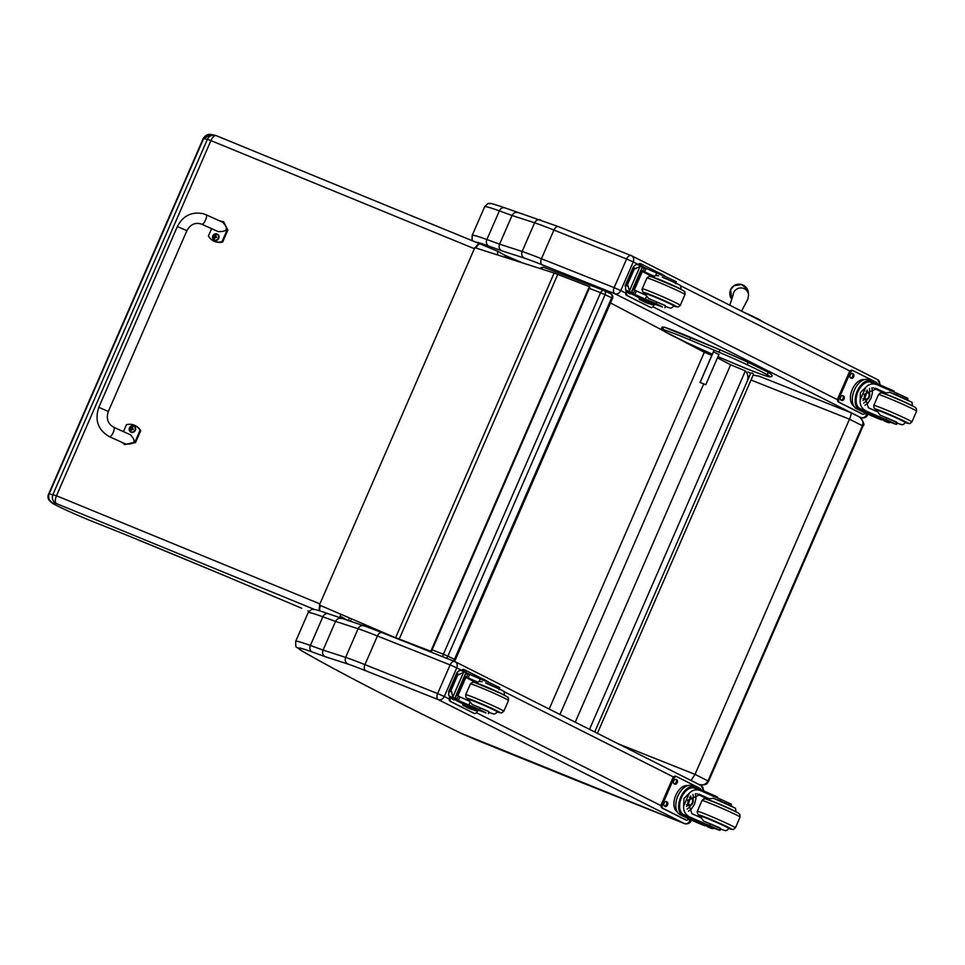 <?xml version="1.0" encoding="UTF-8"?>
<svg xmlns="http://www.w3.org/2000/svg" width="965" height="965" viewBox="0 0 965 965"><rect width="100%" height="100%" fill="white"/><g stroke="black" fill="none" stroke-linecap="round" stroke-linejoin="round"><path stroke-width="1.45" d="M603.897 290.489L544.369 267.498A3.462 2.425 111.1 0 0 544.236 267.438L544.236 267.438A3.462 2.425 111.1 0 0 541.281 268.74M589.265 288.33L600.592 292.709A3.462 2.425 -68.9 0 1 604.03 290.537L604.03 290.537A3.462 2.425 -68.9 0 1 604.162 290.598A3.462 2.461 115.9 0 1 604.295 290.658L604.295 290.658A3.462 2.461 115.9 0 1 605.079 294.663L611.641 297.847A3.462 2.461 -64.1 0 0 610.857 293.855L610.857 293.855A3.462 2.461 -64.1 0 0 610.724 293.794L604.428 290.73M454.165 661.302A3.462 3.462 0 0 0 455.323 659.867L454.455 659.372L611.641 297.847L612.522 298.342A3.462 3.462 0 0 0 610.857 293.855L604.295 290.658A3.462 3.462 0 0 0 604.03 290.537L544.236 267.438A3.462 3.462 0 0 0 540.34 268.439M432.091 649.855L443.393 654.222L600.592 292.709L605.079 294.663L447.893 656.176L443.393 654.222A3.462 2.425 111.1 0 0 443.092 656.9M446.252 658.154A3.462 2.461 -64.1 0 0 447.893 656.176L454.455 659.372A3.462 2.461 115.9 0 1 453.321 660.965M594.983 731.337L750.324 374.094A1.713 1.496 117.7 0 1 753.11 375.228L597.395 733.34M717.441 357.858L730.626 364.794L745.366 370.886C748.02 373.805 748.587 377.363 747.067 381.573M589.506 729.359L745.366 370.886M595.188 730.867L746.874 382.031M610.519 302.95L662.883 330.488A1.303 1.255 123.1 0 0 663.088 330.597A50.614 2.123 23.5 0 1 663.787 329.741A46.224 1.942 23.5 0 1 689.746 339.801L690.771 337.412A46.224 1.942 -156.5 0 0 664.825 327.364A1.303 1.206 107.4 0 0 663.172 328.112A1.303 1.206 107.4 0 0 663.787 329.741A1.303 1.255 104.7 0 1 664.632 327.292A1.303 1.255 104.7 0 0 664.632 327.292L662.231 327.026C660.868 328.969 661.085 330.127 662.895 330.5L684.378 341.55A1.303 0.796 115.4 0 0 684.414 341.562A67.26 2.823 23.5 0 1 663.088 330.597M679.058 339.005L704.317 352.285L711.82 355.337M575.236 722.182L730.626 364.794M559.965 714.486L703.642 384.058M549.182 709.058L704.317 352.285M858.175 416.397L858.657 416.615C862.396 418.894 863.651 421.934 862.433 425.722L863.024 426.072L708.587 781.252L707.996 780.902C706.199 784.207 703.292 785.45 699.251 784.617M747.899 378.051L749.238 376.579M753.146 375.156L759.214 376.217M850.768 412.67L850.865 412.694C851.444 413.382 850.985 415.553 849.477 419.196L862.433 425.722L707.996 780.902L695.041 774.376L849.477 419.196L751.035 380.017M699.323 784.654L700.3 784.847M618.046 743.738L695.041 774.376L691.061 780.492M394.227 637.226L396.181 637.962A55.379 2.328 23.5 0 1 399.8 639.337L430.812 651.266L399.221 639.059A55.379 2.328 -156.5 0 0 395.602 637.684L554.151 273.023L474.804 247.667L319.427 605.031L394.227 637.226L319.427 605.031M554.151 273.023A55.379 2.328 23.5 0 1 557.77 274.398L589.905 286.858L431.355 651.532M430.812 651.266L589.362 286.593M395.602 637.684L393.623 636.936M518.145 212.686C515.563 211.817 513.525 212.758 512.041 215.497L499.568 244.169A695.246 29.215 -156.5 0 0 486.891 239.537A5.127 4.258 109.9 0 0 488.7 246.039A690.12 28.998 23.5 0 1 501.607 250.743C499.255 249.332 498.579 247.137 499.568 244.169L522.137 251.455L534.61 222.794A69.227 2.907 23.5 0 1 553.91 230.056L541.449 258.729A69.227 2.907 -156.5 0 0 522.137 251.455C521.148 254.422 521.884 256.63 524.333 258.089A64.1 2.69 23.5 0 1 542.149 264.796L614.838 293.734A5.127 3.064 -68.3 0 1 614.138 287.654L541.449 258.729A5.127 3.064 111.7 0 0 542.149 264.796M614.838 293.734L614.922 293.77C617.323 294.385 619.265 293.336 620.772 290.598L614.138 287.654L626.599 258.994L633.245 261.925C634.21 258.97 633.619 256.895 631.472 255.713L631.375 255.677A5.127 3.064 111.7 0 0 631.231 255.604A5.127 3.064 111.7 0 0 626.599 258.994L553.91 230.056A5.127 3.064 111.7 0 1 558.542 226.678L504.96 207.861A5.127 4.258 109.9 0 0 499.351 210.877A695.246 29.215 23.5 0 1 512.041 215.497L534.61 222.794C536.094 220.056 538.181 219.139 540.87 220.032L540.472 219.875M631.086 255.556L558.687 226.739A5.127 3.064 111.7 0 0 558.542 226.678L631.472 255.713M438.424 699.685C440.812 700.313 442.766 699.251 444.274 696.513L437.64 693.582A5.127 3.064 111.7 0 0 438.339 699.649L684.354 823.519L460.993 733.243A827.282 34.764 23.5 0 1 302.636 651.303A84.872 3.571 23.5 0 1 312.202 651.966A690.12 28.998 23.5 0 1 325.108 656.67L347.834 664.017A64.1 2.69 23.5 0 1 365.639 670.711L438.339 699.649M347.834 664.017C345.386 662.557 344.65 660.35 345.639 657.382L358.112 628.71A69.227 2.907 23.5 0 1 377.411 635.971L450.1 664.909L437.64 693.582L364.951 664.644A69.227 2.907 -156.5 0 0 345.639 657.382L323.07 650.084C322.081 653.052 322.756 655.247 325.108 656.67M312.202 651.966A5.127 4.258 109.9 0 1 310.392 645.464A695.246 29.215 -156.5 0 1 323.07 650.084L335.543 621.424L358.112 628.71C359.595 625.983 361.682 625.055 364.372 625.959L328.462 613.788A5.127 4.258 -70.1 0 1 328.751 613.909M341.646 618.613C339.065 617.745 337.026 618.674 335.543 621.424A695.246 29.215 23.5 0 0 322.853 616.792A5.127 4.258 -70.1 0 1 328.462 613.788C314.204 608.758 314.035 609.494 313.167 609.446C312.72 608.553 311.044 609.639 308.137 612.691A89.986 3.788 23.5 0 1 322.853 616.792L310.392 645.464A89.986 3.788 -156.5 0 0 295.676 641.351L308.137 612.691M365.639 670.711A5.127 3.064 111.7 0 1 364.951 664.644L377.411 635.971A5.127 3.064 -68.3 0 1 382.044 632.594L454.732 661.532A5.127 3.064 -68.3 0 0 450.1 664.909L456.747 667.852C457.712 664.885 457.12 662.81 454.973 661.64L454.877 661.592A5.127 3.064 -68.3 0 0 454.732 661.532L454.973 661.64M746.645 364.493A60.204 2.533 -156.5 0 1 766.258 374.191A1.303 1.182 -61.1 0 0 767.404 371.863L747.718 362.128L747.851 363.552L746.645 364.493A36.26 1.52 23.5 0 0 718.985 352.213L720.011 349.825L664.692 327.316A1.303 1.303 0 0 0 664.632 327.292M713.847 352.02L718.901 354.517M497.349 254.82A6.924 2.388 -67.4 0 1 497.482 254.627L497.675 251.25L504.249 255.013A3.462 3.245 120 0 1 505.805 257.498M497.675 251.25L480.293 244.012A6.924 2.388 112.6 0 0 480.196 243.964L480.196 243.964A6.924 2.388 112.6 0 0 475.962 248.041M480.027 243.904L216.377 135.727A6.924 3.064 112.3 0 0 216.257 135.667A6.924 6.924 0 0 0 214.906 135.269L210.792 134.497L203.627 138.586L207.403 139.298A6.924 6.803 -79.3 0 1 214.906 135.269L214.906 135.269A6.924 6.803 -79.3 0 1 216.136 135.619M475.323 247.836A6.924 3.064 -67.7 0 1 480.16 243.952L216.257 135.667A6.924 3.064 112.3 0 0 210.913 140.601L474.358 248.693M480.16 243.952L480.16 243.952A6.924 3.064 -67.7 0 1 480.172 243.952A6.924 6.924 0 0 1 480.196 243.964L497.759 251.286M207.403 139.298L210.913 140.601L56.477 495.781L49.191 493.766C47.888 497.783 49.046 500.823 52.677 502.874L56.428 503.585A6.924 6.803 -79.3 0 1 52.966 494.478L207.403 139.298M210.792 134.497C207.837 133.93 205.304 135.305 203.181 138.634A35.198 1.484 23.5 0 1 203.627 138.586L49.191 493.766A35.198 1.484 -156.5 0 0 48.745 493.815C46.73 497.759 48.612 501.281 54.402 504.381C64.884 509.725 78.201 515.672 94.329 522.186L94.534 522.258M348.124 620.676L340.283 616.153L339.596 617.841M340.283 616.153A6.924 2.388 -67.4 0 1 340.826 614.259M320.525 605.538A6.924 2.388 112.6 0 0 319.717 610.809M319.475 610.736A6.924 3.064 -67.7 0 1 319.922 605.272M319.922 603.885L56.477 495.781A6.924 3.064 112.3 0 0 56.428 503.585L314.674 609.554M307.859 610.869L308.981 611.352A122.76 5.163 23.5 0 1 307.859 610.869L307.968 610.917M222.24 574.682A6.924 1.653 -67.1 0 1 222.179 574.658L301.671 608.252M94.124 522.101L114.944 530.4A6.924 4.125 -68.3 0 1 114.751 530.304L94.124 522.101A28.275 1.194 23.5 0 1 64.981 509.544A28.275 1.194 23.5 0 1 52.677 502.874M655.597 304.554L654.933 304.59A24.125 1.013 23.5 0 1 654.909 304.518A24.125 1.013 23.5 0 1 662.509 306.991L656.079 303.613L656.803 301.961L663.413 304.904M652.099 303.48A15.705 9.373 -68.3 0 1 648.106 303.456L647.479 303.191A19.614 0.82 -156.5 0 1 644.716 301.49A19.614 0.82 -156.5 0 1 648.359 302.552L645.609 301.213A16.984 0.712 -156.5 0 0 639.107 299.017A16.984 0.712 -156.5 0 0 642.027 300.742L644.596 302.045A15.705 9.373 111.7 0 0 645.054 302.238L647.901 303.372M644.596 302.045L648.106 303.456L648.48 302.588M651.375 270.803L651.616 270.248A16.984 0.712 23.5 0 1 658.118 272.444L661.278 273.891L660.892 274.772M639.566 297.956L634.15 295.23A73.581 3.088 23.5 0 1 628.287 291.949M656.079 303.613A38.154 1.604 23.5 0 0 645.344 299.162L634.813 294.494A49.046 2.063 23.5 0 1 633.281 293.734A1.725 1.037 -65.8 0 1 633.233 293.698L631.834 291.201M633.233 293.698L634.777 290.151L632.859 289.295M631.207 293.107L625.622 290.115L625.537 285.194L627.491 284.627L629.47 290.767L640.012 266.509L642.787 266.461L631.207 293.107L642.787 266.461M641.846 266.002L636.779 264.458L637.998 264.47L635.658 264.772L633.462 266.605L625.03 285.99L625.537 285.194L628.408 286.34M640.012 266.509L634.222 269.139L633.257 267.462L636.128 268.596M639.107 299.017L639.686 297.678A16.984 0.712 23.5 0 1 646.188 299.886L649.336 301.333L648.757 302.66M634.343 289.946L642.364 271.503A93.002 3.908 -156.5 0 0 653.486 277.1M640.856 270.9L642.364 271.503M633.896 289.741L641.773 271.623A65.958 2.774 -156.5 0 1 640.784 271.069M634.777 290.151A49.046 2.063 -156.5 0 0 636.357 290.947L646.043 295.266L648.733 298.595A38.154 1.604 23.5 0 1 656.803 301.961M626.418 291.116L630.266 292.648L629.47 290.767M630.266 292.648L631.001 292.998L642.581 266.352M675.681 282.974L676.26 281.671L667.43 277.498A38.154 1.604 -156.5 0 0 656.695 273.059L646.164 268.391A49.046 2.063 -156.5 0 1 644.632 267.631A1.725 1.037 -70.8 0 0 644.584 267.607L641.797 268.258M666.791 278.994L667.43 277.498M641.122 270.297L643.04 271.153A49.046 2.063 -156.5 0 0 644.62 271.949L654.306 276.255L655.621 275.544L656.695 273.059M661.206 274.048L664.547 275.725A3.462 2.063 -68.3 0 1 665.283 276.593M639.083 264.905A3.462 2.063 -68.3 0 1 641.315 264.036A3.462 2.063 -68.3 0 1 641.411 264.072L657.708 272.275M654.342 304.385L653.993 305.205A3.462 2.063 -68.3 0 1 650.856 307.485A3.462 2.063 -68.3 0 1 650.76 307.437L627.624 295.797A3.462 2.063 -68.3 0 1 627.154 291.683L627.226 291.526M653.401 303.999A2.376 1.423 -68.3 0 1 651.713 304.771A2.376 1.423 -68.3 0 1 651.652 304.747L650.724 304.277A2.376 1.423 -68.3 0 1 650.265 303.782M631.11 293.589A2.376 1.423 -68.3 0 1 629.976 293.83A2.376 1.423 -68.3 0 1 629.904 293.794L628.975 293.336A2.376 1.423 -68.3 0 1 628.336 291.985M649.928 307.111A3.462 2.063 -68.3 0 1 649.831 307.075A3.462 2.063 -68.3 0 1 649.735 307.027L626.599 295.374A3.462 2.063 -68.3 0 1 626.128 291.273L626.249 290.996M638.058 264.494A3.462 2.063 -68.3 0 1 640.29 263.626A3.462 2.063 -68.3 0 1 640.386 263.662L641.218 264M652.376 303.589A2.376 1.423 -68.3 0 1 651.013 304.433M630.205 293.083A2.376 1.423 -68.3 0 1 629.276 293.481M673.908 305.772A15.573 0.651 -156.5 0 0 674.414 305.821A15.573 0.651 -156.5 0 0 660.398 299.017A15.573 0.651 -156.5 0 0 645.85 293.396A15.573 0.651 -156.5 0 0 646.236 293.746M675.391 283.662L676.972 283.613L662.219 277.1C676.007 282.95 682.171 285.966 680.711 286.147L681 289.464M658.649 275.785L655.621 275.544M653.329 277.438L654.149 276.267A14.801 0.627 23.5 0 1 654.306 276.255M655.657 303.685L661.688 306.46L655.657 303.685M884.929 394.046L885.749 392.888A14.801 0.627 23.5 0 1 886.087 392.912A24.125 1.013 23.5 0 1 876.642 388.738L864.158 394.323L868.379 407.737A24.125 1.013 23.5 0 0 877.824 411.91L880.152 415.155A24.125 1.013 23.5 0 0 886.702 417.869L885.979 419.522A24.125 1.013 23.5 0 1 866.835 411.295C861.998 409.039 859.779 405.324 860.165 400.125L860.442 392.622L865.738 387.327L860.165 400.125M865.738 387.327C869.175 383.708 873.325 382.984 878.186 385.18A24.125 1.013 -156.5 0 0 897.329 393.418L896.69 394.89M870.888 382.249L878.186 385.18M869.019 379.969A15.705 9.373 111.7 0 0 868.572 379.764A15.705 9.373 111.7 0 0 854.206 390.511A15.705 9.373 111.7 0 0 856.51 408.738L859.079 410.029A16.984 0.712 -156.5 0 0 880.816 419.642L879.031 418.689A19.614 0.82 -156.5 0 1 859.381 409.884L856.51 408.738M881.648 419.932L882.227 418.593L879.61 417.363A19.614 0.82 23.5 0 1 859.96 408.557L859.32 408.171L858.729 409.51L859.381 409.884M858.729 409.51A15.705 9.373 -68.3 0 1 857.21 391.259A15.705 9.373 -68.3 0 1 871.202 380.825L870.623 382.164L871.311 382.442M871.89 381.115L871.202 380.825L871.89 381.115A19.614 0.82 23.5 0 0 891.539 389.92L894.157 391.163L893.807 391.971M881.829 419.498L887.703 421.838A49.046 2.063 23.5 0 1 886.292 421.126L885.038 420.342L887.897 421.295A38.154 1.604 23.5 0 0 895.315 424.069L896.497 424.395L897.221 422.742L896.171 422.103M890.792 422.344L888.451 422.646L883.868 420.728L889.67 422.658M859.32 408.171A14.246 8.504 -68.3 0 1 857.994 391.657A14.246 8.504 -68.3 0 1 870.623 382.164M885.086 393.72A93.002 3.908 23.5 0 1 873.397 387.809M871.926 387.797L872.493 392.502L871.009 398.219L867.897 403.093L864.99 405.288M869.441 388.437A10.374 6.188 -68.3 0 1 869.489 393.382M866.992 399.679A10.374 6.188 -68.3 0 1 863.663 403.165M867.113 390.017A6.924 4.137 -68.3 0 1 867.414 391.838M864.423 399.377A6.924 4.137 -68.3 0 1 863.024 400.451M851.805 390.596L852.698 388.509M885.979 419.522L896.497 424.395M907.281 399.594L907.848 398.292L897.329 393.418M881.901 419.534L888.283 421.44M853.76 406A14.246 8.504 -68.3 0 1 852.011 390.077A14.246 8.504 -68.3 0 1 864.218 379.703M861.842 413.804A3.462 2.063 -68.3 0 1 861.733 413.768A3.462 2.063 -68.3 0 1 861.636 413.732L838.501 402.079A3.462 2.063 -68.3 0 1 838.03 397.978L849.067 372.611A3.462 2.063 -68.3 0 1 852.192 370.319A3.462 2.063 -68.3 0 1 852.288 370.367L853.12 370.693M865.279 412.984A3.462 2.063 -68.3 0 1 862.77 414.178A3.462 2.063 -68.3 0 1 862.674 414.142L839.538 402.489A3.462 2.063 -68.3 0 1 839.068 398.388L850.093 373.021A3.462 2.063 -68.3 0 1 853.229 370.729A3.462 2.063 -68.3 0 1 853.325 370.777L876.461 382.43A3.462 2.063 -68.3 0 1 877.306 383.684M851.468 378.292L850.539 377.834A2.376 1.423 -68.3 0 1 850.189 375.071A2.376 1.423 -68.3 0 1 852.372 373.443A2.376 1.423 -68.3 0 1 852.433 373.467L853.362 373.938A2.376 1.423 -68.3 0 1 853.711 376.7A2.376 1.423 -68.3 0 1 851.528 378.328A2.376 1.423 -68.3 0 1 851.468 378.292M841.818 400.499L840.889 400.029A2.376 1.423 -68.3 0 1 840.539 397.266A2.376 1.423 -68.3 0 1 842.71 395.638A2.376 1.423 -68.3 0 1 842.783 395.674L843.712 396.132A2.376 1.423 -68.3 0 1 844.061 398.895A2.376 1.423 -68.3 0 1 841.878 400.523A2.376 1.423 -68.3 0 1 841.818 400.499M852.035 373.383L852.324 373.527A2.376 1.423 -68.3 0 1 852.771 376.024A2.376 1.423 -68.3 0 1 850.828 377.978M842.385 395.578L842.674 395.722A2.376 1.423 -68.3 0 1 843.121 398.231A2.376 1.423 -68.3 0 1 841.178 400.173M864.857 397.037A3.269 1.954 111.7 0 0 866.124 393.841M864.857 397.628A3.269 1.954 111.7 0 0 865.702 399.04A3.269 1.954 111.7 0 0 865.798 399.076A3.269 1.954 111.7 0 0 868.814 396.772A3.269 1.954 111.7 0 0 868.211 393.008A3.269 1.954 111.7 0 0 866.546 393.418M865.798 399.365A3.534 2.111 111.7 0 0 869.525 395.59A3.534 2.111 111.7 0 0 866.618 393.346A3.534 2.111 111.7 0 0 864.869 397.737A3.534 2.111 111.7 0 0 865.798 399.365M865.702 399.594A3.788 2.256 111.7 0 0 867.837 399.088A3.788 2.256 111.7 0 0 869.706 394.408A3.788 2.256 111.7 0 0 865.919 393.853A3.788 2.256 111.7 0 0 865.702 399.594M869.694 394.299A4.053 2.425 111.7 0 0 869.682 394.203A4.053 2.425 111.7 0 0 868.512 392.272A4.053 2.425 111.7 0 0 864.797 395.047A4.053 2.425 111.7 0 0 865.388 399.763A4.053 2.425 111.7 0 0 865.509 399.812A4.053 2.425 111.7 0 0 867.68 399.221A4.053 2.425 111.7 0 0 867.764 399.16M877.836 410.354A15.573 0.651 23.5 0 1 877.45 410.016A15.573 0.651 23.5 0 1 883.409 412.031A15.573 0.651 23.5 0 1 898.379 418.472A15.573 0.651 23.5 0 1 906.014 422.441A15.573 0.651 23.5 0 1 905.508 422.393M886.087 392.912L890.068 392.345M886.702 417.869L897.221 422.742M891.696 422.537L885.665 419.763L891.696 422.537M479.098 710.481L478.435 710.505A24.125 1.013 23.5 0 1 478.411 710.433A24.125 1.013 23.5 0 1 486.01 712.918L479.581 709.528L480.305 707.876L486.915 710.831M475.6 709.408A15.705 9.373 -68.3 0 1 471.608 709.372L470.98 709.106A19.614 0.82 -156.5 0 1 468.218 707.417A19.614 0.82 -156.5 0 1 471.861 708.467L469.111 707.128A16.984 0.712 -156.5 0 0 462.609 704.933A16.984 0.712 -156.5 0 0 465.528 706.67L468.097 707.96A15.705 9.373 111.7 0 0 468.556 708.165L471.403 709.299M468.097 707.96L471.608 709.372L471.981 708.515M474.877 676.718L475.118 676.163A16.984 0.712 23.5 0 1 481.619 678.359L484.768 679.818L484.394 680.687M463.067 703.883L457.651 701.157A73.581 3.088 23.5 0 1 451.789 697.876M479.581 709.528A38.154 1.604 23.5 0 0 468.845 705.077L458.315 700.421A49.046 2.063 23.5 0 1 456.783 699.649A1.725 1.037 -65.8 0 1 456.735 699.625L455.335 697.116M456.735 699.625L458.279 696.079L456.361 695.222M466.288 672.388L454.708 699.022L450.281 697.237L448.604 694.957L449.039 691.121L450.993 690.542L452.971 696.682L463.514 672.424L465.347 671.929L466.288 672.388L454.515 698.925L466.083 672.279M465.347 671.929L460.281 670.373L461.499 670.398L459.159 670.687L456.964 672.533L448.532 691.917L449.039 691.121L451.909 692.255M463.514 672.424L457.724 675.066L456.759 673.377L459.617 674.523M462.609 704.933L463.188 703.606A16.984 0.712 23.5 0 1 469.69 705.801L472.838 707.249L472.259 708.587M457.844 695.861L465.866 677.418A93.002 3.908 -156.5 0 0 476.987 683.015M464.358 676.827L465.866 677.418M457.386 695.656L465.275 677.539A65.958 2.774 -156.5 0 1 464.286 676.996M458.279 696.079A49.046 2.063 -156.5 0 0 459.859 696.863L469.545 701.181L472.235 704.522A38.154 1.604 23.5 0 1 480.305 707.876M449.919 697.032L453.767 698.563L452.971 696.682M453.767 698.563L454.708 699.022M499.182 688.901L499.761 687.599L490.932 683.425A38.154 1.604 -156.5 0 0 480.196 678.974L469.666 674.306A49.046 2.063 -156.5 0 1 468.134 673.546A1.725 1.037 -70.8 0 0 468.085 673.522L465.299 674.185M490.292 684.909L490.932 683.425M464.623 676.212L466.541 677.068A49.046 2.063 -156.5 0 0 468.122 677.864L477.808 682.183L479.123 681.459L480.196 678.974M484.707 679.963L488.049 681.652A3.462 2.063 -68.3 0 1 488.785 682.52M462.585 670.82A3.462 2.063 -68.3 0 1 464.816 669.951A3.462 2.063 -68.3 0 1 464.913 670L481.209 678.202M477.844 710.3L477.494 711.121A3.462 2.063 -68.3 0 1 474.358 713.4A3.462 2.063 -68.3 0 1 474.261 713.364L451.125 701.712A3.462 2.063 -68.3 0 1 450.655 697.611L450.727 697.442M476.903 709.926A2.376 1.423 -68.3 0 1 475.214 710.698A2.376 1.423 -68.3 0 1 475.154 710.662L474.225 710.204A2.376 1.423 -68.3 0 1 473.767 709.697M454.612 699.516A2.376 1.423 -68.3 0 1 453.478 699.746A2.376 1.423 -68.3 0 1 453.405 699.722L452.476 699.251A2.376 1.423 -68.3 0 1 451.837 697.912M473.429 713.026A3.462 2.063 -68.3 0 1 473.332 712.99A3.462 2.063 -68.3 0 1 473.236 712.954L450.1 701.302A3.462 2.063 -68.3 0 1 449.63 697.2L449.75 696.923M461.547 670.41A3.462 2.063 -68.3 0 1 463.791 669.541A3.462 2.063 -68.3 0 1 463.888 669.589L464.72 669.915M475.866 709.516A2.376 1.423 -68.3 0 1 474.515 710.349M453.707 699.01A2.376 1.423 -68.3 0 1 452.778 699.396M497.409 711.7A15.573 0.651 -156.5 0 0 497.916 711.748A15.573 0.651 -156.5 0 0 483.899 704.933A15.573 0.651 -156.5 0 0 469.352 699.323A15.573 0.651 -156.5 0 0 469.738 699.661M498.893 689.577L500.473 689.529L485.721 683.027C499.508 688.865 505.672 691.881 504.213 692.074L504.502 695.391M482.15 681.712L479.123 681.459M476.831 683.353L477.651 682.195A14.801 0.627 23.5 0 1 477.808 682.183M479.159 709.601L485.19 712.375L479.159 709.601M708.419 799.973L709.251 798.803A14.801 0.627 23.5 0 1 709.589 798.827A24.125 1.013 23.5 0 1 700.144 794.653L687.659 800.25L691.881 813.664A24.125 1.013 23.5 0 0 701.326 817.825L703.654 821.082A24.125 1.013 23.5 0 0 710.204 823.796L709.48 825.437A24.125 1.013 23.5 0 1 690.337 817.21C685.5 814.967 683.28 811.239 683.666 806.052L683.944 798.55L689.239 793.254L683.666 806.052M689.239 793.254C692.677 789.623 696.827 788.912 701.688 791.107A24.125 1.013 -156.5 0 0 720.831 799.334L720.192 800.805M694.378 788.176L701.688 791.107M692.52 785.896A15.705 9.373 111.7 0 0 692.074 785.691A15.705 9.373 111.7 0 0 677.707 796.427A15.705 9.373 111.7 0 0 680.011 814.665L682.581 815.956A16.984 0.712 -156.5 0 0 704.317 825.57L702.532 824.617A19.614 0.82 -156.5 0 1 682.882 815.799L680.011 814.665M705.15 825.847L705.729 824.52L703.111 823.278A19.614 0.82 23.5 0 1 683.461 814.472L682.81 814.098L682.231 815.425L682.882 815.799M682.231 815.425A15.705 9.373 -68.3 0 1 680.711 797.187A15.705 9.373 -68.3 0 1 694.703 786.74L694.125 788.079L694.812 788.369M695.391 787.03L694.703 786.74L695.391 787.03A19.614 0.82 23.5 0 0 715.041 795.848L717.658 797.078L717.309 797.886M705.331 825.413L711.205 827.753A49.046 2.063 23.5 0 1 709.794 827.041L708.527 826.269L711.398 827.21A38.154 1.604 23.5 0 0 718.816 829.984L719.999 830.31L720.722 828.67L719.673 828.018M714.293 828.272L711.953 828.561L707.321 826.209M682.81 814.098A14.246 8.504 -68.3 0 1 681.495 797.573A14.246 8.504 -68.3 0 1 694.125 788.079M708.587 799.635A93.002 3.908 23.5 0 1 696.899 793.737M695.427 793.712L695.994 798.429L694.51 804.147L691.398 809.008L688.491 811.215M692.93 794.364A10.374 6.188 -68.3 0 1 692.991 799.309M690.494 805.606A10.374 6.188 -68.3 0 1 687.164 809.08M690.614 795.944A6.924 4.137 -68.3 0 1 690.916 797.766M687.924 805.293A6.924 4.137 -68.3 0 1 686.525 806.378M707.164 826.571L713.171 828.585M675.307 796.523L676.2 794.436M709.48 825.437L719.999 830.31M730.782 805.51L731.349 804.207L720.831 799.334M705.403 825.449L711.784 827.355M677.249 811.915A14.246 8.504 -68.3 0 1 675.512 795.992A14.246 8.504 -68.3 0 1 687.719 785.631M685.343 819.731A3.462 2.063 -68.3 0 1 685.234 819.695A3.462 2.063 -68.3 0 1 685.138 819.647L662.002 807.995A3.462 2.063 -68.3 0 1 661.532 803.893L672.569 778.526A3.462 2.063 -68.3 0 1 675.693 776.246A3.462 2.063 -68.3 0 1 675.79 776.282L676.622 776.62M688.781 818.899A3.462 2.063 -68.3 0 1 686.272 820.105A3.462 2.063 -68.3 0 1 686.175 820.057L663.039 808.405A3.462 2.063 -68.3 0 1 662.569 804.303L673.594 778.936A3.462 2.063 -68.3 0 1 676.73 776.656A3.462 2.063 -68.3 0 1 676.827 776.692L699.963 788.345A3.462 2.063 -68.3 0 1 700.807 789.611M674.969 784.219L674.04 783.749A2.376 1.423 -68.3 0 1 673.691 780.987A2.376 1.423 -68.3 0 1 675.862 779.358A2.376 1.423 -68.3 0 1 675.934 779.394L676.863 779.853A2.376 1.423 -68.3 0 1 677.213 782.615A2.376 1.423 -68.3 0 1 675.03 784.243A2.376 1.423 -68.3 0 1 674.969 784.219M665.307 806.414L664.39 805.956A2.376 1.423 -68.3 0 1 664.041 803.182A2.376 1.423 -68.3 0 1 666.212 801.565A2.376 1.423 -68.3 0 1 666.284 801.589L667.213 802.06A2.376 1.423 -68.3 0 1 667.563 804.822A2.376 1.423 -68.3 0 1 665.38 806.45A2.376 1.423 -68.3 0 1 665.307 806.414M675.536 779.298L675.826 779.443A2.376 1.423 -68.3 0 1 676.272 781.952A2.376 1.423 -68.3 0 1 674.33 783.894M665.886 801.493L666.176 801.65A2.376 1.423 -68.3 0 1 666.622 804.147A2.376 1.423 -68.3 0 1 664.68 806.101M688.359 802.964A3.269 1.954 111.7 0 0 689.625 799.768M688.359 803.555A3.269 1.954 111.7 0 0 689.203 804.955A3.269 1.954 111.7 0 0 689.3 805.003A3.269 1.954 111.7 0 0 692.315 802.687A3.269 1.954 111.7 0 0 691.712 798.924A3.269 1.954 111.7 0 0 690.047 799.334M689.3 805.293A3.534 2.111 111.7 0 0 693.027 801.505A3.534 2.111 111.7 0 0 690.12 799.273A3.534 2.111 111.7 0 0 688.371 803.664A3.534 2.111 111.7 0 0 689.3 805.293M689.203 805.51A3.788 2.256 111.7 0 0 691.338 805.015A3.788 2.256 111.7 0 0 693.208 800.323A3.788 2.256 111.7 0 0 689.42 799.78A3.788 2.256 111.7 0 0 689.203 805.51M693.196 800.226A4.053 2.425 111.7 0 0 693.184 800.118A4.053 2.425 111.7 0 0 692.001 798.2A4.053 2.425 111.7 0 0 688.298 800.974A4.053 2.425 111.7 0 0 688.889 805.678A4.053 2.425 111.7 0 0 689.01 805.727A4.053 2.425 111.7 0 0 691.181 805.148A4.053 2.425 111.7 0 0 691.266 805.075M701.338 816.281A15.573 0.651 23.5 0 1 700.952 815.932A15.573 0.651 23.5 0 1 706.911 817.958A15.573 0.651 23.5 0 1 721.88 824.4A15.573 0.651 23.5 0 1 729.516 828.356A15.573 0.651 23.5 0 1 729.009 828.308M709.589 798.827L713.569 798.272M710.204 823.796L720.722 828.67M715.198 828.452L709.166 825.678L715.198 828.452M98.816 407.327L177.355 226.546L186.884 230.683L177.355 226.546L186.884 230.683L108.333 411.464L98.816 407.327C94.522 420.27 98.08 430.076 109.491 436.735A5.187 1.665 -65.7 0 0 109.564 436.759A5.187 1.665 -65.7 0 0 113.195 432.573A5.187 1.665 -65.7 0 0 113.761 427.266L130.396 434.781C136.535 441.355 134.979 444.443 125.727 444.057L109.491 436.735M123.423 431.632L126.427 424.733A14.27 12.786 118.4 0 1 135.365 425.674A14.27 12.786 118.4 0 1 140.046 430.318L134.871 442.211L124.787 444.563L122.278 442.513M124.787 444.563L135.546 442.573L140.721 430.68A14.27 12.786 -61.6 0 0 136.041 426.035L135.365 425.674M140.046 430.318L140.721 430.68M219.236 220.708L223.663 221.781L227.197 229.718L222.034 241.612A14.27 12.786 118.4 0 1 213.096 240.671A14.27 12.786 118.4 0 1 208.416 236.027L211.612 228.657M201.818 224.23L218.054 231.564C227.306 231.95 228.862 228.85 222.722 222.276L206.088 214.773A5.187 1.665 114.3 0 1 205.473 220.189A5.187 1.665 114.3 0 1 201.818 224.23C195.497 222.047 190.515 224.194 186.884 230.683M213.096 240.671L213.772 241.045A14.27 12.786 -61.6 0 0 222.71 241.974L227.873 230.08L223.663 221.781M222.034 241.612L222.71 241.974M134.026 426.048A3.402 3.052 118.4 0 1 135.221 430.559A3.402 3.052 118.4 0 1 130.806 432.043M134.159 426.12L129.419 427.797A3.281 2.943 118.4 0 1 134.654 426.856A3.281 2.943 118.4 0 1 132.398 432.067A3.281 2.943 118.4 0 1 129.443 427.797L130.673 431.97A3.402 3.052 -61.6 0 0 133.906 425.975A3.402 3.052 -61.6 0 0 131.18 425.987M131.119 428.617A2618.395 97.381 -158.6 0 0 130.299 428.327L131.071 429.377A4.427 2.292 111.7 0 0 130.854 430.257A1.809 1.616 -61.6 0 0 131.204 430.402A4.427 1.604 -67.3 0 1 131.469 429.546L133.061 429.449A1.194 1.062 118.4 0 0 133.182 429.184A2618.395 311.393 25.8 0 0 133.23 429.063L132.193 427.869A4.427 1.604 -67.7 0 1 132.639 427.109A1.809 1.616 -61.6 0 0 132.277 426.964A4.427 2.304 112.2 0 0 131.795 427.7L130.468 427.929A2618.395 319.596 25.5 0 0 131.216 428.388A1.194 1.062 118.4 0 0 131.119 428.617L131.747 429.727M133.182 429.184L132.193 427.869M131.469 429.546L133.073 429.425A2618.395 89.178 -159 0 1 133.061 429.449A1.677 1.508 118.4 0 0 133.23 429.063M131.94 429.811L132.917 429.353L131.94 429.811M133.013 429.135L132.663 428.134L133.013 429.135M132.47 428.05L131.216 428.388M217.402 234.169A3.402 3.052 118.4 0 1 218.597 238.681A3.402 3.052 118.4 0 1 214.17 240.152M212.807 235.918A3.281 2.943 118.4 0 1 218.018 234.978A3.281 2.943 118.4 0 1 215.762 240.189A3.281 2.943 118.4 0 1 212.807 235.918M214.483 236.739A2618.395 97.381 -158.6 0 0 213.663 236.437L214.435 237.499A4.427 2.292 111.7 0 0 214.218 238.379A1.809 1.616 -61.6 0 0 214.58 238.524A4.427 1.604 -67.3 0 1 214.845 237.655L216.45 237.535A1.194 1.062 118.4 0 0 216.546 237.306A2618.395 311.393 25.8 0 0 216.594 237.185L215.569 235.991A4.427 1.604 -67.7 0 1 216.003 235.231A1.809 1.616 -61.6 0 0 215.653 235.074A4.427 2.304 112.2 0 0 215.159 235.822L213.832 236.051A2618.395 319.596 25.5 0 0 214.58 236.497A1.194 1.062 118.4 0 0 214.483 236.739L215.111 237.848M216.546 237.306L215.159 235.822M214.845 237.655L216.437 237.571A2618.395 89.178 -159 0 0 216.45 237.535M216.377 237.257L216.027 236.244L216.377 237.257M215.834 236.172L214.58 236.497M741.542 311.128L747.887 299.102L748.599 294.916A7.792 7.78 142.3 0 0 733.714 292.612A7.792 7.78 142.3 0 0 733.074 295.242M719.009 354.276L705.777 384.709L700.011 382.478L705.777 384.709M714.076 350.126L700.011 382.478M711.796 355.53L710.505 358.498L711.796 355.53M700.216 382.285L714.184 350.174M708.587 781.264L708.587 781.252C706.911 782.603 708.732 785.389 699.48 784.726L698.491 784.376M399.221 639.059L557.77 274.398M757.79 318.788A23.401 0.989 -156.5 0 0 743.846 312.286L757.863 318.824A1.242 1.013 -63.1 0 0 757.79 318.788M760.529 320.682A1.242 1.013 -63.1 0 0 759.962 319.897L757.923 318.86M758.357 319.596A1.242 1.013 -63.1 0 0 757.863 318.824L764.208 322.539M501.607 250.743L524.333 258.089M475.443 242.01A84.872 3.571 23.5 0 1 488.7 246.039M486.891 239.537A89.986 3.788 -156.5 0 0 472.175 235.436L484.647 206.763A89.986 3.788 23.5 0 1 499.351 210.877L486.891 239.537M861.504 417.785A5.127 3.004 -68.2 0 1 860.985 417.664A5.127 3.004 -68.2 0 1 860.84 417.604L859.381 417.013M859.417 417.037L860.985 417.664C859.525 417.483 865.352 419.558 867.607 414.962L866.715 414.431A5.127 4.101 116.7 0 1 860.852 417.604L614.922 293.77M867.004 413.768L866.715 414.431L864.845 413.49M837.584 399.763L652.931 306.786M625.682 293.058L620.772 290.598L633.245 261.925L638.142 264.398M505.25 207.994A5.127 4.258 109.9 0 0 504.96 207.861C484.261 200.937 492.572 204.375 489.014 203.579C488.785 202.795 487.325 203.856 484.647 206.763M877.402 379.547A5.127 4.101 116.7 0 1 877.668 379.667A5.127 4.101 116.7 0 1 879.537 384.709M680.277 285.604L850.044 371.091M460.594 733.038A5.127 3.703 -64 0 0 460.788 733.147C389.848 698.503 336.966 671.133 302.117 651.049A5.127 4.801 -60 0 0 302.636 651.303M475.094 739.455A5.127 2.654 -68 0 1 474.973 739.407L460.788 733.147A5.127 3.703 -64 0 0 460.993 733.243M575.912 780.263A5.127 2.654 -68 0 1 575.791 780.215L474.973 739.407A5.127 2.654 -68 0 1 474.852 739.359M576.732 780.589A5.127 3.004 -68.2 0 1 576.587 780.54L575.791 780.215A5.127 2.654 -68 0 1 575.671 780.166M685.005 823.712A5.127 3.004 -68.2 0 1 684.487 823.591L576.587 780.54A5.127 3.004 -68.2 0 1 576.443 780.468M690.506 819.683L691.109 820.877C688.853 825.485 683.015 823.398 684.487 823.591A5.127 3.004 -68.2 0 1 684.342 823.519L684.342 823.519A5.127 4.101 116.7 0 0 690.216 820.347L688.335 819.406M661.085 805.678L476.433 712.701M449.183 698.986L444.274 696.513L456.747 667.852L461.644 670.313M363.974 625.79L382.044 632.594A5.127 3.064 -68.3 0 1 382.188 632.666L454.587 661.483M503.778 691.531L673.546 777.018M703.039 790.625A5.127 4.101 -63.3 0 0 701.169 785.582A5.127 4.101 -63.3 0 0 700.904 785.474M720.011 349.825L747.718 362.128A36.26 1.52 -156.5 0 0 720.023 349.837L690.771 337.412L689.746 339.801L718.985 352.213M747.742 362.14A60.204 2.533 23.5 0 1 767.296 371.815A1.303 1.182 -61.1 0 1 767.404 371.863C771.988 374.504 773.23 376.121 771.131 376.688L767.573 376.422A1.303 1.23 106.1 0 0 767.754 376.459M684.378 341.55L712.303 354.203A61.772 2.593 23.5 0 1 698.479 348.051A50.614 2.123 23.5 0 1 684.414 341.562M745.499 368.232A61.772 2.593 23.5 0 1 717.96 356.664L745.523 368.244A1.303 0.676 112 0 1 745.499 368.232A50.614 2.123 23.5 0 0 758.973 373.479A1.303 1.049 110.2 0 0 759.045 373.515L745.523 368.244M766.258 374.191A50.614 2.123 23.5 0 1 767.416 376.362A60.662 2.545 23.5 0 1 758.973 373.479M767.416 376.362A1.303 1.23 106.1 0 0 767.573 376.422L759.045 373.515M521.8 262.564L509.858 257.583A3.462 1.122 112.7 0 0 509.81 257.559A3.462 1.122 112.7 0 0 508.543 258.367M509.761 257.534L504.418 255.122M497.482 254.627L498.374 255.134M349.523 618.01L348.341 620.736M350.428 621.412L351.537 618.867M115.149 530.473A6.924 4.125 -68.3 0 1 114.944 530.4L125.679 534.731A6.924 3.233 -67.8 0 1 125.547 534.67A89.986 3.788 -156.5 0 0 114.751 530.304M125.824 534.779A6.924 3.233 -67.8 0 1 125.679 534.731L217.463 572.679A6.924 2.22 -67.3 0 1 217.378 572.643A680.361 28.588 -156.5 0 0 125.547 534.67M217.559 572.715A6.924 2.22 -67.3 0 1 217.463 572.679L222.179 574.658A6.924 1.653 -67.1 0 1 222.107 574.621A62.303 2.618 -156.5 0 0 217.378 572.643M301.55 608.191L222.107 574.621M631.279 292.938L633.281 293.734M627.491 284.627L634.222 269.139M657.684 273.457L658.118 272.444M645.609 301.213L646.188 299.886M625.622 290.115L629.518 291.671M637.998 264.47L641.629 265.918M626.924 284.398L633.655 268.909M645.344 299.162L646.429 296.677M634.813 294.494L636.357 290.947M644.62 271.949L646.164 268.391M643.04 271.153L644.584 267.607L642.63 266.822L644.536 267.582M654.994 304.638L648.95 302.226L654.933 304.59M627.154 291.683L626.128 291.273M627.624 295.797L626.599 295.374M650.76 307.437L649.735 307.027M642.195 288.8A20.772 0.869 -156.5 0 1 661.592 296.279A20.772 0.869 -156.5 0 1 680.289 305.35L678.154 307.015L673.811 306.014A17.997 0.76 -156.5 0 0 671.194 303.794A17.997 0.76 -156.5 0 0 649.529 294.385A17.997 0.76 -156.5 0 0 646.14 293.975L642.835 291.973L642.027 289.343L646.888 278.017A20.772 0.869 -156.5 0 1 666.272 285.495A20.772 0.869 -156.5 0 1 684.969 294.578L684.993 292.395C682.339 290.658 690.072 293.867 676.308 287.1L651.87 276.834L649.023 276.352L646.888 278.017M648.733 298.595L664.897 305.374L665.476 306.472M645.875 295.29L646.164 293.903A15.09 0.639 23.5 0 1 660.253 299.331A15.09 0.639 23.5 0 1 673.847 305.929L671.845 307.823C669.614 307.666 673.232 309.331 664.945 306.267M680.868 289.307A15.09 0.639 -156.5 0 0 659.095 279.392A15.09 0.639 -156.5 0 0 653.534 277.413M879.61 417.363L879.031 418.689M891.539 389.92L891.129 390.849M875.545 388.304L876.642 388.738M888.488 421.512L888.077 422.441M859.96 408.557L866.835 411.295M839.538 402.489L838.501 402.079M839.068 398.388L838.03 397.978M853.362 373.938L852.324 373.527M843.712 396.132L842.674 395.722M862.674 414.142L861.636 413.732M850.093 373.021L849.067 372.611M873.795 405.409L874.037 408.099L877.728 410.595A17.997 0.76 23.5 0 1 882.106 411.38A17.997 0.76 23.5 0 1 903.24 420.631A17.997 0.76 23.5 0 1 905.411 422.622L909.754 423.623L911.889 421.97A20.772 0.869 23.5 0 0 901.696 416.687A20.772 0.869 23.5 0 0 881.733 408.099A20.772 0.869 23.5 0 0 873.795 405.409L878.488 394.625A20.772 0.869 23.5 0 1 886.425 397.315A20.772 0.869 23.5 0 1 906.376 405.903A20.772 0.869 23.5 0 1 916.569 411.187L916.328 408.509L915.206 407.435C914.784 406.82 902.613 401.03 888.922 395.493C876.401 390.777 882.77 393.72 880.056 393.129L878.488 394.625M906.991 400.27L908.572 400.222L893.928 393.768M912.468 405.915A15.09 0.639 -156.5 0 0 890.695 396A15.09 0.639 -156.5 0 0 885.134 394.034M880.152 415.155L896.292 421.898L897.076 423.08M877.957 410.065L877.764 410.511A15.09 0.639 23.5 0 1 891.853 415.951A15.09 0.639 23.5 0 1 905.447 422.549L905.64 422.091M454.78 698.853L456.783 699.649M450.993 690.542L457.724 675.066M481.185 679.372L481.619 678.359M469.111 707.128L469.69 705.801M449.123 696.042L453.019 697.586M461.499 670.398L465.13 671.833M450.426 690.313L457.157 674.837M468.845 705.077L469.931 702.592M458.315 700.421L459.859 696.863M468.122 677.864L469.666 674.306M466.541 677.068L468.085 673.522L466.131 672.75L468.037 673.51M472.464 708.129L478.435 710.505M450.655 697.611L449.63 697.2M451.125 701.712L450.1 701.302M474.261 713.364L473.236 712.954M469.629 699.902L465.938 697.393L465.697 694.716A20.772 0.869 -156.5 0 1 485.093 702.194A20.772 0.869 -156.5 0 1 503.79 711.277L501.655 712.93L497.313 711.941A17.997 0.76 -156.5 0 0 494.695 709.721A17.997 0.76 -156.5 0 0 473.031 700.3A17.997 0.76 -156.5 0 0 469.629 699.89M503.79 711.277L508.471 700.494A20.772 0.869 -156.5 0 0 489.774 691.41A20.772 0.869 -156.5 0 0 470.389 683.932L465.697 694.716M472.235 704.522L488.399 711.301L488.978 712.387M469.376 701.217L469.666 699.818A15.09 0.639 23.5 0 1 483.755 705.258A15.09 0.639 23.5 0 1 497.349 711.856L495.334 713.738C493.115 713.593 496.734 715.246 488.447 712.182M504.369 695.222A15.09 0.639 -156.5 0 0 482.596 685.307A15.09 0.639 -156.5 0 0 477.036 683.341M703.111 823.278L702.532 824.617M715.041 795.848L714.631 796.764M699.046 794.219L700.144 794.653M711.989 827.439L711.579 828.356M683.461 814.472L690.337 817.21M663.039 808.405L662.002 807.995M662.569 804.303L661.532 803.893M676.863 779.853L675.826 779.443M667.213 802.06L666.176 801.65M686.175 820.057L685.138 819.647M673.594 778.936L672.569 778.526M701.989 800.552L703.557 799.044C706.271 799.647 699.902 796.704 712.423 801.408C726.114 806.945 738.285 812.735 738.707 813.35L739.829 814.424L740.071 817.114A20.772 0.869 23.5 0 0 729.878 811.83A20.772 0.869 23.5 0 0 709.926 803.242A20.772 0.869 23.5 0 0 701.989 800.552L697.128 811.867L698.093 814.653L701.229 816.511A17.997 0.76 23.5 0 1 705.608 817.307A17.997 0.76 23.5 0 1 726.742 826.547A17.997 0.76 23.5 0 1 728.913 828.537M697.297 811.324A20.772 0.869 23.5 0 1 705.234 814.014A20.772 0.869 23.5 0 1 725.198 822.614A20.772 0.869 23.5 0 1 735.378 827.886L733.255 829.55L728.901 828.549M730.493 806.197L732.073 806.149L717.429 799.683M735.969 811.842A15.09 0.639 -156.5 0 0 714.197 801.927A15.09 0.639 -156.5 0 0 708.636 799.949M703.654 821.082L719.794 827.813L720.578 829.007M701.458 815.98L701.266 816.438A15.09 0.639 23.5 0 1 715.355 821.866A15.09 0.639 23.5 0 1 728.937 828.465L729.142 828.018M134.871 442.211L135.546 442.573M227.197 229.718L227.873 230.08M206.015 214.749A5.187 1.665 114.3 0 1 206.088 214.773L203.41 213.772C191.733 211.395 183.06 215.653 177.355 226.546M129.177 429.69A3.402 3.052 -61.6 0 0 130.673 431.97L130.926 432.115M130.782 428.532L131.397 428.725M212.553 237.812A3.402 3.052 -61.6 0 0 218.343 238.548A3.402 3.052 -61.6 0 0 214.544 234.109M214.146 236.654L214.773 236.847M747.477 289.452L741.639 284.542L734.088 285.664L730.589 289.765L731.88 299.307A9.288 9.288 -37.7 0 1 740.529 284.301A9.288 9.288 -37.7 0 1 748.345 292.516L747.935 290.574M455.323 659.867L612.522 298.342M382.333 632.111A3.462 3.462 0 0 0 382.381 632.726M748.068 371.923L750.842 373.383M858.548 416.566L860.068 417.471C863.832 422.236 864.821 425.107 863.024 426.072M858.657 416.615L850.865 412.694M850.841 412.682L758.743 376.024M472.971 240.997L472.09 239.465L472.175 235.436M880.43 385.107L877.668 379.667L631.725 255.834M867.607 414.962L867.945 414.178M302.117 651.049C294.542 644.982 296.014 649.602 295.676 641.351M455.227 661.749L701.169 785.582L703.931 791.023M691.109 820.877L691.447 820.105M521.836 262.577L504.249 255.013M203.181 138.634L48.745 493.815M665.621 306.134L664.909 307.775M641.737 265.954L637.913 264.434M640.29 263.626L641.315 264.036M649.831 307.075L650.856 307.485M680.289 305.35L684.969 294.578M868.572 379.764L871.419 380.898M888.536 422.682L884.712 421.162M861.733 413.768L862.77 414.178M852.192 370.319L853.229 370.729M868.512 392.272L865.967 391.271M865.509 399.812L863.024 398.822M916.569 411.187L911.889 421.97M889.537 392.164L911.937 402.284L912.601 406.084M877.475 411.91L877.764 410.511M896.545 422.875C904.675 425.975 901.539 424.238 903.457 424.431L905.447 422.549M489.122 712.049L488.399 713.702M465.239 671.881L461.415 670.361M472.452 708.153L478.495 710.554M463.791 669.541L464.816 669.951M473.332 712.99L474.358 713.4M508.471 700.494L508.495 698.322C505.841 696.585 513.573 699.782 499.81 693.015L475.371 682.762L472.512 682.279L470.389 683.932M692.074 785.691L694.921 786.825M712.037 828.597L708.214 827.077M685.234 819.695L686.272 820.105M675.693 776.246L676.73 776.656M692.001 798.2L689.468 797.187M689.01 805.727L686.525 804.738M740.071 817.114L735.378 827.886M713.038 798.079L735.439 808.212L736.102 811.999M700.976 817.825L701.266 816.438M720.047 828.802C728.177 831.902 725.041 830.153 726.947 830.346L728.937 828.465M113.761 427.266C107.863 423.9 106.053 418.629 108.333 411.464M132.241 429.135L132.881 429.329M217.523 234.23L212.795 235.906L214.29 240.225M215.617 237.257L216.244 237.45M729.793 305.205L733.195 294.759M748.599 294.916L748.345 292.516"/></g></svg>

